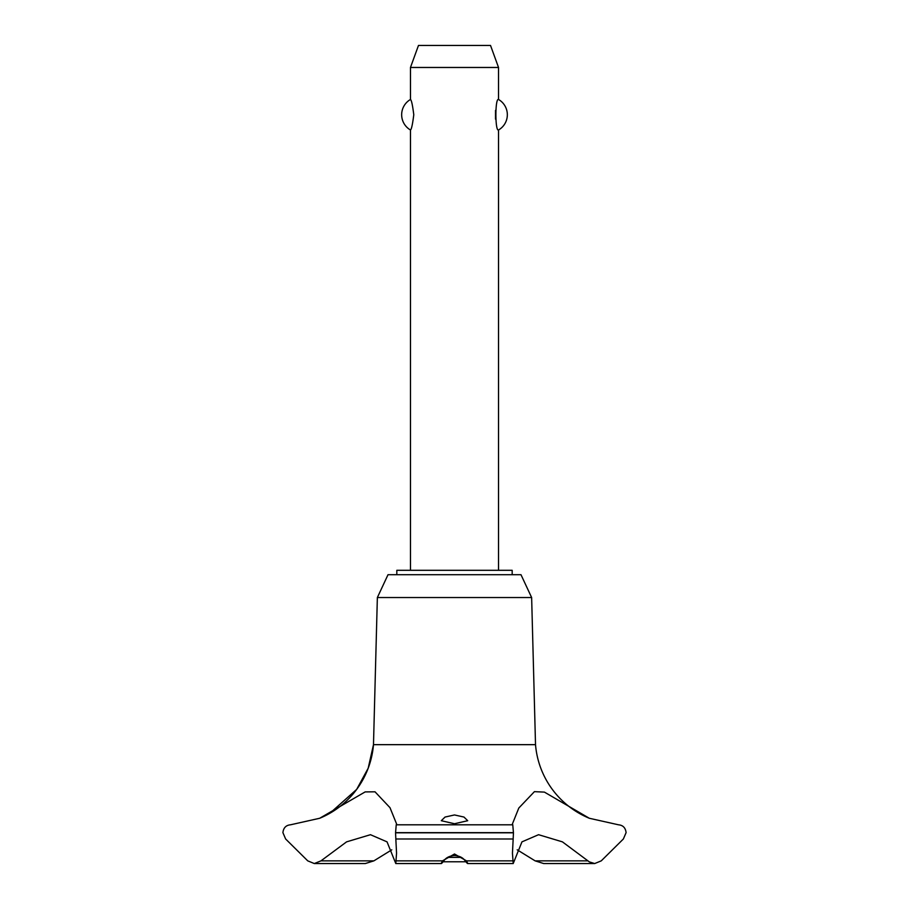 <?xml version="1.0" encoding="UTF-8"?>
<svg xmlns="http://www.w3.org/2000/svg" width="909" height="909" viewBox="0 0 909 909"><rect width="100%" height="100%" fill="white"/><g stroke="black" fill="none" stroke-linecap="round" stroke-linejoin="round"><path stroke-width="1.36" d="M512.176 574.704L512.176 570.307L396.824 570.307L396.824 574.704M531.64 597.543L520.982 574.704L388.018 574.704L377.36 597.543L373.485 744.664A87.412 87.412 0 0 1 321.047 817.691L329.899 813.26L356.669 789.398L368.19 768.207L373.485 744.664L535.515 744.664L531.64 597.543L377.36 597.543M320.968 860.857L314.298 863.55L307.742 860.857L285.642 838.996L282.904 832.644C283.46 827.838 285.983 825.224 290.494 824.804L319.673 818.27L365.157 791.909L375.019 791.807L389.995 807.681L396.551 823.861L396.233 824.804L512.767 824.804L512.449 823.861L518.8 808.044L534.424 791.648L544.423 792.114L589.327 818.27L618.518 824.804C623.017 825.224 625.54 827.838 626.096 832.644L623.358 838.996L601.258 860.857L594.702 863.55L589.327 861.891L562.421 841.859L538.548 834.701L521.959 841.859L513.21 863.55L512.449 853.256L513.165 838.996L395.835 838.996L396.551 853.256L395.79 863.55L387.041 841.859L370.452 834.701L346.579 841.859L320.968 860.857L373.883 860.857L391.79 849.824M314.298 863.55L365.316 863.55L373.883 860.857M589.327 818.27A87.412 87.412 0 0 1 535.515 744.664M396.233 824.804L395.551 832.814L513.449 832.814L512.767 824.804M395.551 832.644L513.449 832.644M512.665 860.857L466.487 860.857C468.408 864.391 467.965 864.391 465.169 860.857C462.976 857.641 459.42 855.869 454.5 855.517C449.58 855.869 446.024 857.641 443.831 860.857C441.035 864.391 440.592 864.391 442.513 860.857L454.5 853.994L466.487 860.857L467.646 863.55L513.21 863.55M454.5 823.736L441.285 820.713L445.046 817.055L454.5 814.953L463.965 817.055L467.715 820.713L454.5 823.736M395.79 863.55L441.354 863.55L442.513 860.857L396.335 860.857M498.53 570.307L498.53 129.987C495.019 131.725 495.019 97.74 498.53 99.479L498.53 67.471L410.47 67.471L410.47 99.479C411.482 100.07 412.584 105.16 413.777 114.739C412.584 124.317 411.482 129.408 410.47 129.987L410.47 570.307M495.496 110.387L495.496 119.09M410.47 67.471L418.481 45.45L490.519 45.45L498.53 67.471M498.53 99.479A17.612 17.612 0 0 1 498.53 129.987M410.47 129.987A17.612 17.612 0 0 1 410.47 99.479M447.648 857.38L461.352 857.38M465.874 861.789L443.126 861.789M513.153 838.996L513.449 832.814M588.032 860.857L535.117 860.857L543.684 863.55L594.702 863.55M517.21 849.824L535.117 860.857M395.551 832.814L395.847 838.996M319.673 818.27L320.843 817.782"/></g></svg>
